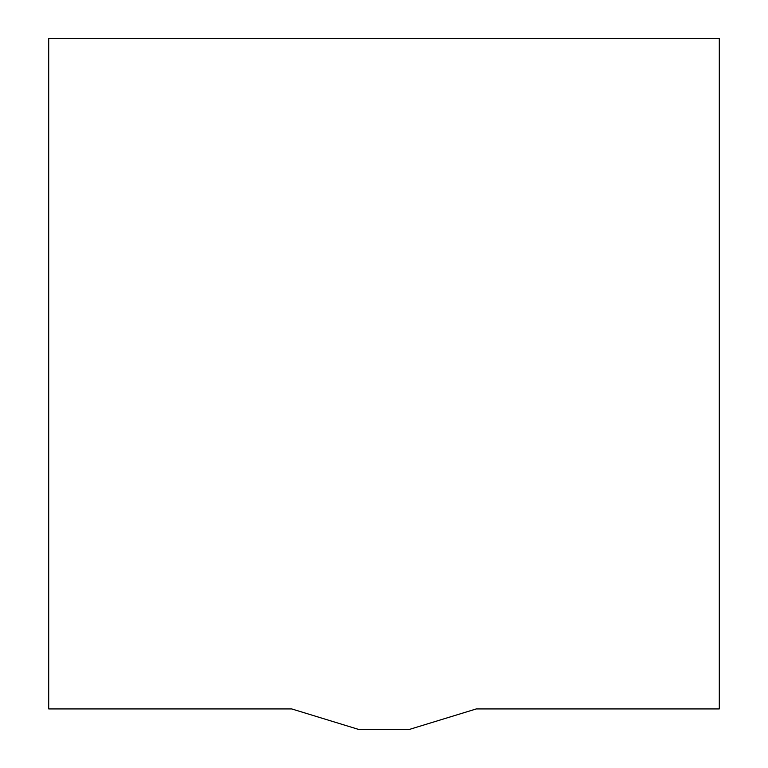 <?xml version="1.0" encoding="UTF-8"?>
<svg xmlns="http://www.w3.org/2000/svg" width="768" height="768" viewBox="0 0 768 768"><rect width="100%" height="100%" fill="white"/><g stroke="black" fill="none" stroke-linecap="round" stroke-linejoin="round"><path stroke-width="1.15" d="M719.27 708.941L476.246 708.941L408.826 729.6L359.174 729.6L291.754 708.941L48.73 708.941L48.73 38.4L719.27 38.4L719.27 708.941"/></g></svg>
